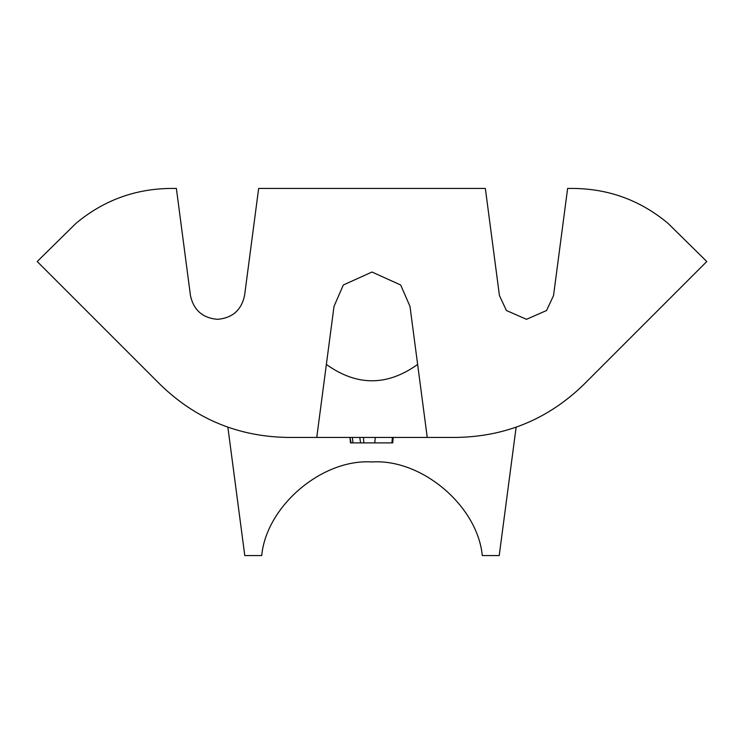 <?xml version="1.0" encoding="UTF-8"?>
<svg xmlns="http://www.w3.org/2000/svg" width="744" height="744" viewBox="0 0 744 744"><rect width="100%" height="100%" fill="white"/><g stroke="black" fill="none" stroke-linecap="round" stroke-linejoin="round"><path stroke-width="1.12" d="M516.122 427.214L499.224 555.563L482.289 555.563C477.509 505.929 421.755 458.611 372 461.968C322.245 458.611 266.492 505.929 261.711 555.563L244.776 555.563L227.878 427.214M427.242 437.426L456.351 437.426C505.706 436.644 548.123 419.077 583.584 384.732L706.8 261.525L667.935 223.284C640.584 200.471 609.104 188.855 573.494 188.437L567.626 188.437L553.536 295.591L546.552 310.508L526.492 319.316L506.422 310.508L499.438 295.591L485.348 188.437L258.652 188.437L244.562 295.591C241.382 310.155 232.37 318.06 217.508 319.316C202.656 318.06 193.645 310.155 190.464 295.591L176.375 188.437L170.506 188.437C134.897 188.855 103.416 200.471 76.065 223.284L37.2 261.525L160.416 384.732C195.877 419.077 238.294 436.644 287.649 437.426L427.242 437.426L409.991 306.389L400.672 284.989L372 272.025L343.328 284.989L334.01 306.389L316.758 437.426M417.635 364.439C387.215 386.229 356.785 386.229 326.365 364.439M351.084 442.885L349.978 437.426L350.461 442.885L360.589 442.885L359.771 437.426M360.589 442.885L363.779 442.885L363.5 437.426M363.779 442.885L374.781 442.885L375.264 437.426M374.781 442.885L392.73 442.885L393.204 437.426M391.911 442.885L392.386 437.426M352.926 442.885L352.423 437.426M350.564 442.885L349.978 437.426"/></g></svg>
